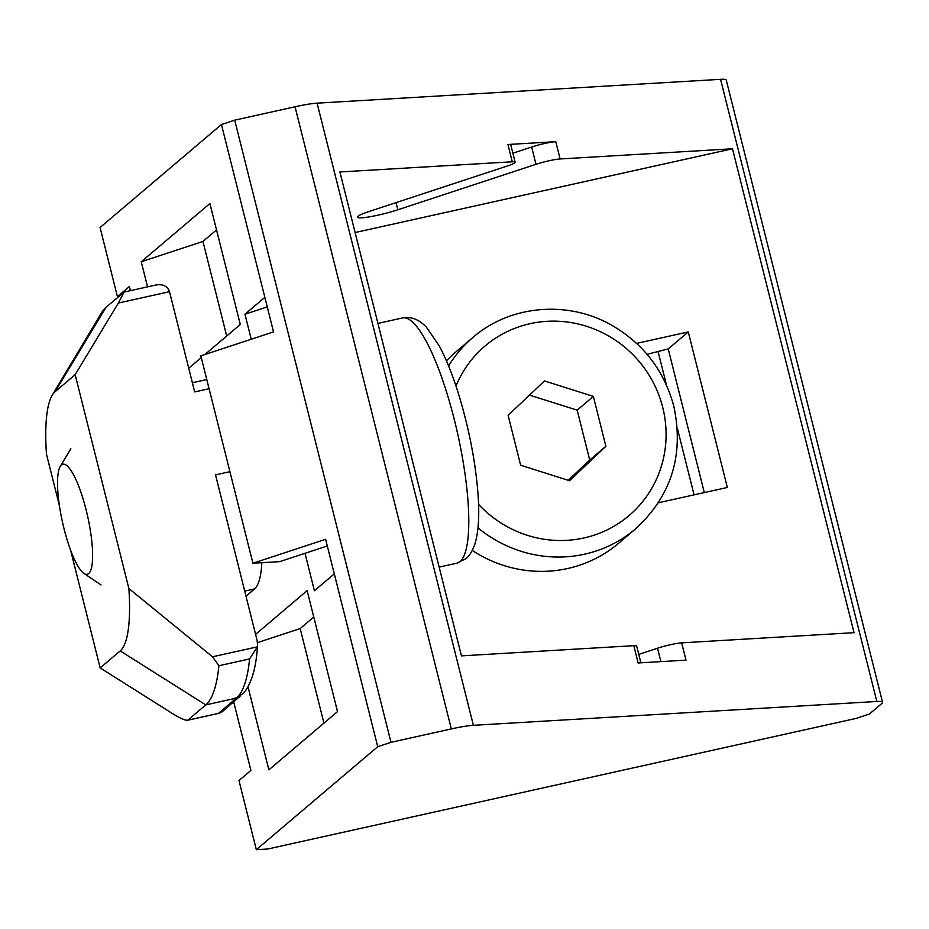 <?xml version="1.0" encoding="UTF-8"?>
<svg xmlns="http://www.w3.org/2000/svg" width="929" height="929" viewBox="0 0 929 929"><rect width="100%" height="100%" fill="white"/><g stroke="black" fill="none" stroke-linecap="round" stroke-linejoin="round"><path stroke-width="1.39" d="M512.866 153.215L531.655 147.026A17.941 2.09 -14.1 0 1 555.774 141.672L560.117 158.964A17.941 2.09 165.9 0 0 535.998 164.305L397.844 209.78A26.918 3.147 -14.1 0 1 371.437 216.492A26.918 3.147 -14.1 0 1 357.386 217.189A26.918 3.147 -14.1 0 1 369.138 211.475L507.292 166.012A17.941 2.09 165.9 0 0 515.13 162.203A17.941 2.09 165.9 0 0 512.274 161.785L339.898 171.97L461.446 655.874L633.822 645.678A17.941 2.09 -14.1 0 1 636.679 646.096L640.871 662.807M638.757 654.388L657.546 648.21A17.941 2.09 -14.1 0 1 681.654 642.856L685.997 660.136L638.153 662.969L633.822 645.678M555.774 141.672L507.931 144.506A17.941 2.09 -14.1 0 1 510.787 144.924L515.13 162.203M882.55 702.312A35.883 4.192 165.9 0 0 876.837 701.476L473.372 725.317A35.883 4.192 165.9 0 0 451.32 728.917L390.981 742.317L377.72 746.684L256.334 849.675L267.819 849.001L856.143 718.407L869.393 714.053L881.842 703.485A35.883 4.192 165.9 0 0 882.55 702.312L726.281 80.161A35.883 4.192 165.9 0 0 720.556 79.325L317.091 103.165A35.883 4.192 165.9 0 0 295.039 106.765L234.7 120.166L221.45 124.521L100.065 227.524L117.426 296.653L129.363 286.515L130.408 290.661M560.117 158.964L732.482 148.779L854.03 632.672L681.654 642.856M355.11 232.54L732.482 148.779M147.56 286.852L141.254 261.757L202.952 241.447L216.527 229.927M226.699 336.008L202.952 241.447M141.254 261.757L209.896 203.509L240.286 324.488L204.914 354.495M201.256 357.595L188.738 368.221M255.591 634.368L307.139 590.623L337.517 711.602L268.876 769.851L248.02 686.821M323.942 723.122L300.183 628.573L313.77 617.042M257.507 642.613L300.183 628.573M377.72 746.684L325.626 539.296L252.909 563.229L279.699 561.639L327.31 545.973M252.909 563.229L200.827 355.842L273.532 331.908L221.45 124.521M694.068 494.843L677.322 428.164M666.523 385.187L658.15 351.836M251.236 339.248L244.954 314.234L264.858 297.35M244.954 314.234L267.25 306.895M334.312 573.855L314.408 590.739L305.014 553.312M647.037 354.297L668.218 348.932L704.298 492.567M668.218 348.932L688.273 331.92L727.337 487.458L658.417 502.763M636.609 343.382L688.273 331.92M233.713 701.964L250.911 770.42L238.974 780.546L256.334 849.675M118.715 296.572L117.426 296.653M390.981 742.317L234.7 120.166M229.916 471.688L215.528 474.882L257.159 640.627L257.565 645.144L257.345 646.839L249.599 658.928L218.907 665.745A206.331 47.274 77.5 0 1 205.773 704.902L187.844 720.126L219.488 713.182L221.926 711.962L240.425 695.867M169.508 291.694L118.366 303.04L124.08 292.066L156.06 284.971C163.04 283.914 167.522 286.155 169.508 291.694L194.684 391.922L209.083 388.728M257.577 645.086C256.288 667.277 251.689 683.245 243.781 692.988L237.162 697.458A206.331 47.274 -102.5 0 0 249.599 658.928M218.524 713.309L235.769 698.689L233.063 698.852L237.162 697.458M235.769 698.689L239.171 697.342M118.366 303.04L75.156 374.666L55.101 391.678A134.566 30.831 -102.5 0 0 52.233 395.197L101.54 312.806A206.331 47.274 77.5 0 1 105.941 307.418L124.08 292.066M75.156 374.666L128.876 588.521L212.497 656.791L257.345 646.839M219.488 713.182L187.495 720.277C184.929 720.358 180.063 718.198 172.899 713.82L100.169 667.928L70.534 549.933M59.433 505.748L46.45 454.072A134.566 30.831 -102.5 0 1 52.233 395.197M100.169 667.928L120.213 650.915A134.566 30.831 -102.5 0 0 128.876 588.521M261.839 562.695A107.648 24.665 77.5 0 1 254.569 588.916L245.999 596.186M218.907 665.745L212.497 656.791M88.708 573.565A56.355 12.913 77.5 0 1 83.97 573.414A56.355 12.913 77.5 0 1 62.464 522.075A56.355 12.913 77.5 0 1 60.234 466.463A56.355 12.913 77.5 0 1 85.305 506.735A56.355 12.913 77.5 0 1 88.708 573.565M477.994 527.858A125.589 121.374 49.7 0 0 635.448 528.973L618.563 543.302A125.589 121.374 -130.3 0 1 472.269 550.433M446.466 360.882A125.589 121.374 -130.3 0 1 456.046 351.777L472.931 337.448A125.589 121.374 49.7 0 0 448.591 365.945M593.364 396.416L605.894 446.303L569.535 480.711L520.646 465.22L508.117 415.333L544.475 380.936L593.364 396.416L577.188 410.142L529.484 395.127M568.223 480.293L589.718 460.029L577.188 410.142M589.718 460.029L605.894 446.303M535.998 164.305L531.655 147.026M660.914 661.622L657.546 648.21M397.844 209.78L396.044 202.627M507.931 144.506L512.274 161.785M473.372 725.317L317.091 103.165M876.837 701.476L720.556 79.325M451.32 728.917L295.039 106.765M233.063 698.852L205.773 704.902L120.213 650.915M254.569 588.916L244.722 591.099M105.941 307.418L55.101 391.678M456.917 563.171L465.905 558.654C469.017 556.459 471.92 551.872 474.614 544.882C478.435 532.932 479.596 516.396 478.098 495.25C475.776 463.896 469.644 431.393 459.692 397.728C453.445 377.023 446.652 359.778 439.336 346.018L426.516 327.31C419.014 319.379 411.001 316.266 402.489 317.962A125.589 28.776 77.5 0 1 456.104 426.98A125.589 28.776 77.5 0 1 460.087 561.534A125.589 28.776 77.5 0 1 456.917 563.171L439.15 567.108M455.988 386.046A111.236 107.497 -130.3 0 1 564.495 321.713A111.236 107.497 -130.3 0 1 662.714 407.355A111.236 107.497 -130.3 0 1 610.132 528.369A111.236 107.497 -130.3 0 1 478.563 504.331M206.772 379.543L192.384 382.736M83.97 573.414L101.052 584.956M60.234 466.463L70.825 448.777M402.489 317.962L377.94 323.408M635.448 528.973C671.388 495.958 684.174 455.059 673.815 406.252C664.293 370.903 643.704 343.962 612.048 325.417C568.223 299.986 510.16 304.967 472.931 337.448"/></g></svg>
